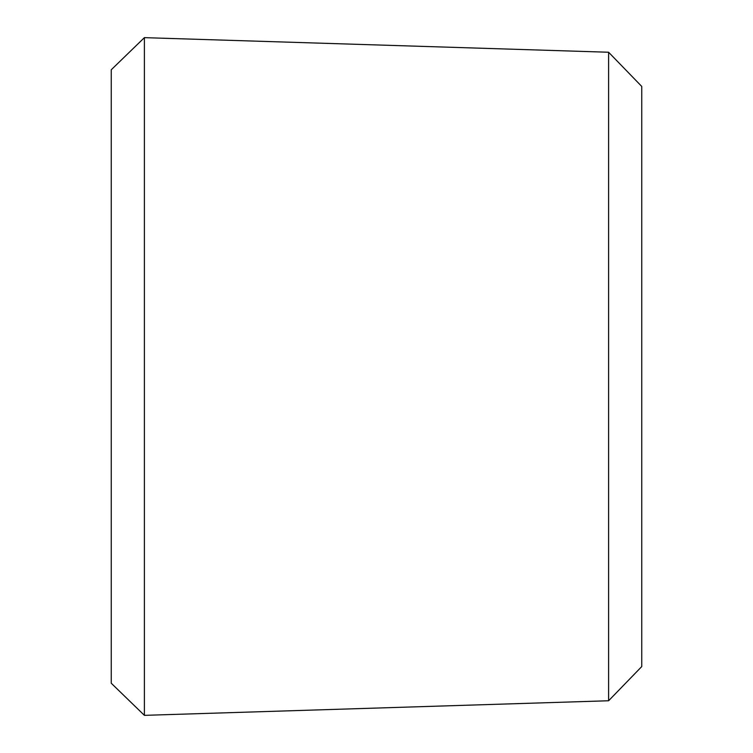 <?xml version="1.0" encoding="UTF-8"?>
<svg xmlns="http://www.w3.org/2000/svg" width="753" height="753" viewBox="0 0 753 753"><rect width="100%" height="100%" fill="white"/><g stroke="black" fill="none" stroke-linecap="round" stroke-linejoin="round"><path stroke-width="1.13" d="M144.397 37.65L144.397 715.35L111.256 683.235L111.256 69.765L144.397 37.65L608.603 52.239L608.603 700.761L144.397 715.35M608.603 52.239L641.744 86.435L641.744 666.565L608.603 700.761"/></g></svg>
